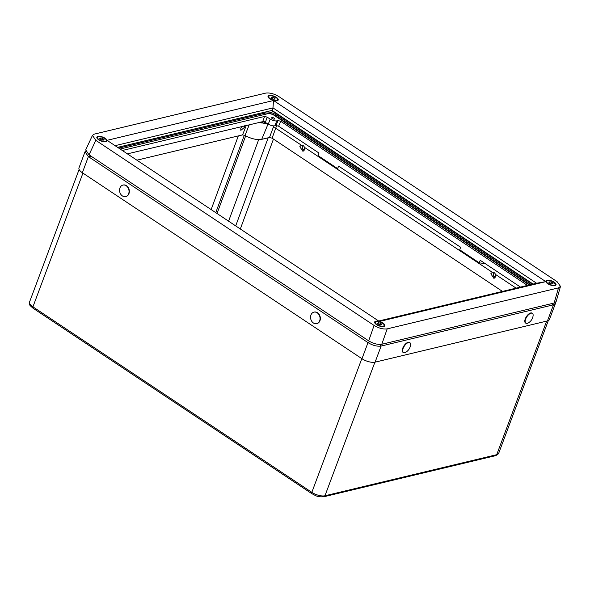<?xml version="1.0" encoding="UTF-8"?>
<svg xmlns="http://www.w3.org/2000/svg" width="590" height="590" viewBox="0 0 590 590"><rect width="100%" height="100%" fill="white"/><g stroke="black" fill="none" stroke-linecap="round" stroke-linejoin="round"><path stroke-width="0.89" d="M269.136 95.462A5.421 2.146 20.5 0 0 268.044 96.222A5.421 2.146 20.5 0 0 271.076 99.562A5.421 2.146 20.5 0 0 277.123 100.772A5.421 2.146 20.5 0 0 278.2 100.02A5.421 2.146 20.5 0 0 275.198 96.679A5.421 2.146 20.5 0 0 269.136 95.462M97.955 136.415A5.421 2.146 20.5 0 0 96.863 137.182A5.421 2.146 20.5 0 0 99.894 140.523A5.421 2.146 20.5 0 0 105.942 141.733A5.421 2.146 20.5 0 0 107.019 140.981A5.421 2.146 20.5 0 0 104.017 137.632A5.421 2.146 20.5 0 0 97.955 136.415M375.756 321.203A5.421 2.146 20.5 0 0 374.672 321.97A5.421 2.146 20.5 0 0 377.696 325.311A5.421 2.146 20.5 0 0 383.743 326.521A5.421 2.146 20.5 0 0 384.827 325.769A5.421 2.146 20.5 0 0 381.819 322.428A5.421 2.146 20.5 0 0 375.756 321.203M546.937 280.25A5.421 2.146 20.5 0 0 545.853 281.017A5.421 2.146 20.5 0 0 548.877 284.351A5.421 2.146 20.5 0 0 554.925 285.56A5.421 2.146 20.5 0 0 556.009 284.815A5.421 2.146 20.5 0 0 553 281.467A5.421 2.146 20.5 0 0 546.937 280.25M271.54 110.537L532.608 284.188M378.677 321.019L536.598 283.237L272.986 107.889L272.034 110.419L117.617 147.36M533.095 284.07L272.034 110.419M554.15 303.031L558.494 287.883L560.5 286.393L556.156 301.542L554.15 303.031L381.782 344.272C377.792 344.811 373.418 343.675 368.676 340.85L374.09 325.444L95.787 140.317L89.031 154.838L85.712 149.882L92.46 135.361L95.787 140.317M374.09 325.444C378.839 328.269 383.205 329.412 387.195 328.866L381.782 344.272M558.494 287.883L387.195 328.866M560.5 286.393L557.093 281.659L278.79 96.531C274.04 93.714 269.674 92.571 265.677 93.109L94.385 134.092L92.46 135.361M536.598 283.237L545.831 281.644L379.37 321.476L107.048 140.332L273.509 100.507L272.986 107.889L115.072 145.671M545.831 281.644L273.509 100.507M368.676 340.85L89.031 154.838M244.798 125.486L244.584 127.293L240.831 130.368L240.772 128.207L242.166 126.113M304.499 147.382L304.529 149.853L302.965 151.379L299.808 146.711L301.232 145.214C302.648 144.941 303.739 145.664 304.499 147.382L492.244 272.27C493.66 271.997 494.752 272.72 495.512 274.446L495.541 276.909L493.978 278.443L490.821 273.767L492.385 272.233M274.284 119.121A1.578 0.627 20.5 0 0 274.601 118.9A1.578 0.627 20.5 0 0 273.723 117.926A1.578 0.627 20.5 0 0 271.961 117.572A1.578 0.627 20.5 0 0 271.643 117.794A1.578 0.627 20.5 0 0 272.521 118.767A1.578 0.627 20.5 0 0 274.284 119.121M529.237 284.992L274.32 115.434A4.926 1.954 20.5 0 0 267.757 113.715L120.131 149.034M531.229 284.52L276.312 114.954A8.282 3.282 20.5 0 0 265.286 112.071L117.661 147.397M261.658 121.887L127.396 153.865M260.957 121.909L262.255 123.081A14.226 5.642 -159.5 0 1 259.01 122.373M262.321 122.661L264.571 116.451L122.314 150.487M527.475 285.42L280.663 121.245L278.642 126.216L276.017 125.53L278.038 120.559L276.776 120.862L274.844 125.818L276.017 125.53M338.638 166.129L337.628 168.622L318.062 155.605L318.991 153.053L278.642 126.216M337.628 168.622L338.601 166.1L460.613 247.262L459.713 249.828L479.279 262.838L480.223 260.308L520.483 287.087M262.816 121.466A14.293 5.664 20.5 0 0 264.342 121.665L262.816 121.466L262.255 123.081M276.666 125.508L272.115 138.171L502.474 291.401M267.086 123.303A14.226 5.642 -159.5 0 1 263.715 123.273L265.286 122.418L268.28 124.099L270.213 119.143L267.196 117.137L265.375 122.418M274.844 125.818C272.846 126.083 270.655 125.515 268.28 124.099M270.213 119.143C272.587 120.559 274.778 121.127 276.776 120.862M278.038 120.559L280.663 121.245M264.571 116.451L267.196 117.137M367.998 342.62L88.382 156.623L82.357 172.73L361.98 358.727L367.998 342.62C372.747 345.482 377.121 346.625 381.125 346.05L375.1 362.157L547.454 320.923L553.479 304.816L381.125 346.05M553.479 304.816L555.448 303.437L549.423 319.544A9.86 3.909 -159.5 0 1 547.454 320.923M375.1 362.157A9.86 3.909 -159.5 0 1 361.98 358.727M82.357 172.73A9.86 3.909 -159.5 0 1 78.986 167.877L85.004 151.778L88.382 156.623M136.88 160.178L242.579 134.889L246.421 125.095M263.715 123.273L264.342 121.665M249.253 124.711L245.012 135.457A13.555 5.369 20.5 0 0 261.724 139.343L269.49 137.485L273.834 125.913M272.115 138.171L269.49 137.485M245.012 135.457L242.579 134.889M485.26 263.656L479.279 262.838M555.448 303.437L555.5 302.449M85.609 150.988L85.004 151.778M273.303 127.698A1.969 0.87 -158.7 0 1 275.928 128.384L301.372 145.177M380.993 325.024L381.9 324.441L380.653 323.276L378.507 322.701L377.6 323.291L378.846 324.448L380.993 325.024M378.109 323.763L378.507 322.701M380.093 324.78L380.653 323.276M100.772 137.912L99.791 138.458L100.971 139.624L103.125 140.236L104.098 139.683L102.926 138.525L100.772 137.912L100.359 139.019M102.365 140.022L102.926 138.525M271.496 98.235L273.539 99.179L275.161 99.054L274.756 97.992L272.72 97.055L271.09 97.173L271.496 98.235M272.16 98.545L272.72 97.055M274.335 99.12L274.756 97.992M548.803 282.101L549.578 283.23L551.709 284.033L553.059 283.709L552.284 282.581L550.153 281.777L548.803 282.101M549.607 283.244L550.153 281.777M551.746 284.026L552.284 282.581M494.494 272.897A2.072 1.637 -103.5 0 0 493.329 274.579A2.072 1.637 -103.5 0 0 494.324 276.688A2.072 1.637 -103.5 0 0 495.467 276.917A2.072 1.637 -103.5 0 0 495.548 276.894M494.354 272.772A2.227 1.763 -103.5 0 0 493.454 273.583A2.227 1.763 -103.5 0 0 494.214 276.784A2.227 1.763 -103.5 0 0 494.273 276.821A2.227 1.763 -103.5 0 0 495.475 277.079M303.481 145.833A2.072 1.637 -103.5 0 0 302.508 146.696A2.072 1.637 -103.5 0 0 302.685 148.968A2.072 1.637 -103.5 0 0 304.455 149.86A2.072 1.637 -103.5 0 0 304.536 149.838M303.341 145.715A2.227 1.763 -103.5 0 0 302.441 146.519A2.227 1.763 -103.5 0 0 302.397 146.608A2.227 1.763 -103.5 0 0 303.201 149.72A2.227 1.763 -103.5 0 0 304.462 150.022M119.94 187.937A5.915 4.683 76.5 0 1 122.919 185.083A5.915 4.683 76.5 0 1 126.194 185.754A5.915 4.683 76.5 0 1 128.65 193.734A5.915 4.683 76.5 0 1 125.67 196.588A5.915 4.683 76.5 0 1 122.396 195.924A5.915 4.683 76.5 0 1 119.94 187.937M123.067 185.054A5.915 4.683 76.5 0 1 123.214 185.017A5.915 4.683 76.5 0 1 126.489 185.68A5.915 4.683 76.5 0 1 129.335 191.728A5.915 4.683 76.5 0 1 125.965 196.522A5.915 4.683 76.5 0 1 125.818 196.551M310.952 314.994A5.915 4.683 76.5 0 1 313.932 312.147A5.915 4.683 76.5 0 1 317.206 312.811A5.915 4.683 76.5 0 1 319.662 320.798A5.915 4.683 76.5 0 1 316.683 323.644A5.915 4.683 76.5 0 1 313.408 322.981A5.915 4.683 76.5 0 1 310.952 314.994M314.079 312.11A5.915 4.683 76.5 0 1 314.227 312.073A5.915 4.683 76.5 0 1 317.501 312.737A5.915 4.683 76.5 0 1 320.348 318.792A5.915 4.683 76.5 0 1 316.978 323.578A5.915 4.683 76.5 0 1 316.83 323.608M408.516 342.532A5.915 2.751 -56.4 0 1 409.888 342.687A5.915 2.751 -56.4 0 1 410.559 345.18A9.86 9.86 0 0 1 405.891 352.193A5.915 2.751 -56.4 0 1 404.711 352.702A5.915 2.751 -56.4 0 1 403.339 352.54A5.915 2.751 -56.4 0 1 403.095 348.454A5.915 2.751 -56.4 0 1 408.516 342.532M403.169 352.4A5.915 2.751 -56.4 0 1 402.977 352.296A5.915 2.751 -56.4 0 1 402.734 348.218A5.915 2.751 -56.4 0 1 409.526 342.451A5.915 2.751 -56.4 0 1 409.696 342.584M531.037 313.216A5.915 2.751 -56.4 0 1 532.416 313.379A5.915 2.751 -56.4 0 1 533.08 315.864A9.86 9.86 0 0 1 528.411 322.878A5.915 2.751 -56.4 0 1 527.239 323.386A5.915 2.751 -56.4 0 1 525.86 323.224A5.915 2.751 -56.4 0 1 525.624 319.138A5.915 2.751 -56.4 0 1 531.037 313.216M525.69 323.084A5.915 2.751 -56.4 0 1 525.498 322.981A5.915 2.751 -56.4 0 1 525.255 318.902A5.915 2.751 -56.4 0 1 532.047 313.135A5.915 2.751 -56.4 0 1 532.224 313.268M374.901 362.201L324.957 495.777L496.721 454.684L546.665 321.108M82.932 173.113L32.937 306.837L311.83 492.348L361.825 358.632M311.83 492.348A9.86 3.909 20.5 0 0 324.957 495.777A1.969 1.564 -103.5 0 1 323.962 496.728C316.941 497.281 315.739 495.497 311.911 493.712A1.969 0.915 -56.4 0 1 311.83 492.348M498.69 453.304L495.733 455.635A1.969 1.564 -103.5 0 0 496.721 454.684A9.86 3.909 20.5 0 0 498.69 453.304L548.294 320.636M29.566 301.977A9.86 3.909 20.5 0 0 32.937 306.837A1.969 0.915 123.6 0 0 33.018 308.194C29.116 304.706 29.352 305.288 29.566 301.977L79.119 169.441M273.465 139.063L240.322 228.986M235.698 225.911L268.177 137.794M258.685 139.609L228.595 221.184M217.039 213.499L245.691 135.833M244.356 135.147L215.77 212.651M211.146 209.575L238.323 135.907M118.752 148.12L264.903 113.155A1.645 1.305 -103.5 0 0 264.903 114.401M276.312 114.954L275.899 116.023A8.26 3.275 -159.5 0 0 264.903 113.155L265.286 112.071M516.095 288.141L495.512 274.446M268.067 123.952L261.724 139.343M275.737 116.378A1.645 0.767 -56.4 0 0 275.899 116.023L529.739 284.874M551.488 303.673L553.184 304.882M379.296 344.464L381.42 345.983M370.063 341.691L367.636 342.377M91.081 156.203L88.743 156.866M247.527 125.124A1.969 0.863 -158.6 0 1 248.818 125.641M384.319 325.319A4.926 1.954 -159.5 0 1 384.289 325.798A4.926 1.954 -159.5 0 1 381.531 326.543M376.649 324.714A4.926 1.954 -159.5 0 1 375.026 322.826A4.926 1.954 -159.5 0 1 375.056 322.346A4.926 1.954 -159.5 0 1 375.948 321.683M375.336 322.678A4.683 1.859 20.5 0 0 380.152 325.938A4.683 1.859 20.5 0 0 384.164 325.046A4.683 1.859 20.5 0 0 379.348 321.786A4.683 1.859 20.5 0 0 375.336 322.678M98.847 139.926A4.926 1.954 -159.5 0 1 97.21 137.957A4.926 1.954 -159.5 0 1 97.254 137.559A4.926 1.954 -159.5 0 1 98.139 136.895M106.377 140.332A4.683 1.859 20.5 0 0 101.709 137.042A4.683 1.859 20.5 0 0 97.52 137.817A4.683 1.859 20.5 0 0 102.188 141.106A4.683 1.859 20.5 0 0 106.377 140.332M106.525 140.612A4.926 1.954 -159.5 0 1 106.48 141.01A4.926 1.954 -159.5 0 1 103.729 141.748M270.028 98.965A4.926 1.954 -159.5 0 1 268.435 96.605A4.926 1.954 -159.5 0 1 269.32 95.934M272.285 95.934A4.683 1.859 20.5 0 0 268.774 97.144A4.683 1.859 20.5 0 0 273.967 100.3A4.683 1.859 20.5 0 0 277.477 99.091A4.683 1.859 20.5 0 0 272.285 95.934M277.425 98.965A4.926 1.954 -159.5 0 1 277.661 100.057A4.926 1.954 -159.5 0 1 274.911 100.794M547.83 283.761A4.926 1.954 -159.5 0 1 546.237 281.393A4.926 1.954 -159.5 0 1 547.129 280.729M553.715 282.241A4.683 1.859 20.5 0 0 547.483 280.611A4.683 1.859 20.5 0 0 548.147 283.576A4.683 1.859 20.5 0 0 554.379 285.199A4.683 1.859 20.5 0 0 553.715 282.241M555.234 283.761A4.926 1.954 -159.5 0 1 555.47 284.845A4.926 1.954 -159.5 0 1 552.712 285.582M495.733 455.635L323.962 496.728M311.911 493.712L33.018 308.194M384.053 326.425L384.326 325.215C384.038 323.04 376.656 319.824 375.056 322.346L374.82 322.973M97.018 138.185L97.254 137.559C98.22 135.353 105.735 137.5 106.539 140.516L106.252 141.637M268.199 97.232L268.435 96.605C269.342 95.993 268.074 95.455 272.263 95.904C275.751 96.819 277.558 98.206 277.661 100.057L277.433 100.684M546.001 282.02L546.237 281.393C547.83 279.985 550.345 280.272 553.774 282.249L555.47 284.845L555.234 285.471M494.214 276.784L495.032 277.366M493.454 273.583L493.919 272.691M303.201 149.72L304.02 150.31M302.441 146.519L302.899 145.634M532.416 313.379L532.047 313.135"/></g></svg>
